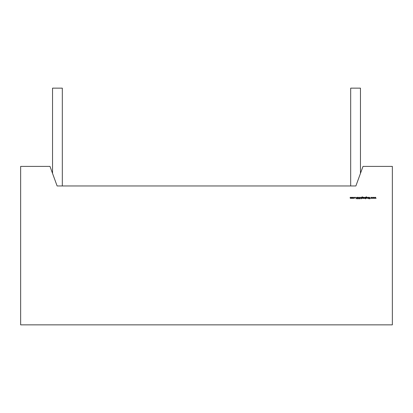 <?xml version="1.0" encoding="UTF-8"?>
<svg xmlns="http://www.w3.org/2000/svg" width="413" height="413" viewBox="0 0 413 413"><rect width="100%" height="100%" fill="white"/><g stroke="black" fill="none" stroke-linecap="round" stroke-linejoin="round"><path stroke-width="0.62" d="M360.461 173.383L360.461 88.145L350.678 88.145L350.678 185.958L355.887 185.958L57.113 185.958L62.322 185.958L62.322 88.145L52.539 88.145L52.539 173.383M355.887 185.958L363.006 166.398L392.35 166.398L392.35 324.855L20.65 324.855L20.65 166.398L49.994 166.398L57.113 185.958M353.136 198.25L352.702 198.441L352.108 197.848L352.702 197.259L353.296 197.848L353.136 198.25M355.221 197.388L354.958 197.388L355.221 197.388M357.612 197.238L358.092 197.579L357.307 197.662L357.988 198.519L357.601 198.885L357.188 198.617L357.849 198.524L357.168 197.662L357.612 197.238M359.955 198.421L359.955 198.885L359.615 198.421L359.816 197.28L359.955 198.421M361.881 198.219L361.783 197.161L362.32 196.836L362.903 197.197L362.335 196.975L361.881 197.497L362.34 197.28L362.924 197.853L362.335 198.441L361.881 198.219M365.335 197.28L365.474 198.885L365.335 198.214L364.865 198.441L364.271 197.848L365.335 197.28M368.262 197.28L368.262 198.421L367.689 198.441L367.26 197.28L367.709 198.302L368.262 197.28M373.806 197.28L374.281 198.421L373.791 197.6L373.419 198.421L373.027 197.6L372.536 198.421L373.016 197.28L373.409 198.101L373.806 197.28M375.572 197.28L376.047 198.421L375.556 197.6L375.185 198.421L374.792 197.6L374.302 198.421L374.782 197.28L375.174 198.101L375.572 197.28M372.041 197.28L372.516 198.421L372.025 197.6L371.654 198.421L371.261 197.6L370.771 198.421L371.251 197.28L371.643 198.101L372.041 197.28M369.965 197.28L369.965 198.844L369.826 198.245L368.974 198.844L369.743 198.142L368.912 197.28L369.826 198.034L369.965 197.28M368.742 197.28L368.602 198.421L368.742 197.28M365.933 198.219L365.835 197.161L366.372 196.836L366.956 197.197L366.388 196.975L365.933 197.497L366.393 197.28L366.976 197.853L366.388 198.441L365.933 198.219M364.029 197.28L364.029 198.421L363.486 198.4L364.029 197.28M363.368 197.28L363.228 198.421L363.368 197.28M361.421 197.28L361.282 198.885L361.282 198.204L360.843 198.441L360.415 197.28L360.869 198.302L361.421 197.28M359.336 197.899L359.191 198.844L359.186 197.698L358.825 197.399L358.489 197.662L358.329 198.844L358.329 197.899L358.814 197.238L359.336 197.899M356.223 198.844L355.479 197.28L355.867 197.781L356.574 197.781L356.966 197.28L356.223 198.844M354.06 198.441L353.533 198.173L354.07 198.302L354.56 197.853L354.07 197.399L353.533 197.522L354.07 197.259L354.7 197.842L354.06 198.441M351.83 197.28L351.83 198.421L350.931 198.168L350.513 198.441L350.126 197.899L350.265 197.28L350.534 198.302L351.045 197.28L351.318 198.302L351.83 197.28M365.933 197.858L366.377 198.302L366.837 197.848L366.383 197.419L365.933 197.858M365.335 197.853L364.87 197.399L364.411 197.848L364.87 198.302L365.335 197.853M361.881 197.858L362.325 198.302L362.784 197.848L362.33 197.419L361.881 197.858M355.939 197.941L356.212 198.539L356.496 197.941L355.939 197.941M352.253 197.848L352.702 198.302L353.151 197.848L352.702 197.399L352.253 197.848"/></g></svg>

